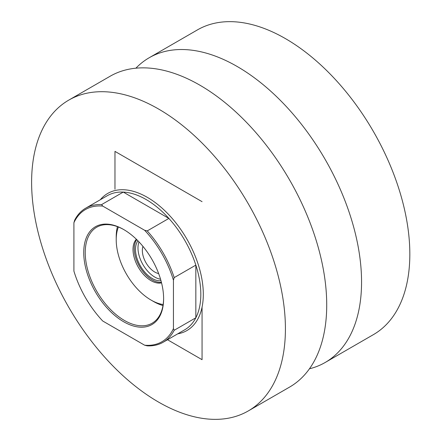 <?xml version="1.0" encoding="UTF-8"?>
<svg xmlns="http://www.w3.org/2000/svg" width="441" height="441" viewBox="0 0 441 441"><rect width="100%" height="100%" fill="white"/><g stroke="black" fill="none" stroke-linecap="round" stroke-linejoin="round"><path stroke-width="0.66" d="M202.061 307.157L202.061 359.685L167.503 339.735M114.969 189.244L114.969 151.379L202.061 201.658M118.381 227.01A49.265 28.445 -120 0 0 116.215 239.728A49.265 28.445 -120 0 0 151.048 300.067A49.265 28.445 -120 0 0 163.148 304.549M153.54 301.501L151.048 300.067A49.265 28.445 -120 0 0 151.054 300.067L153.54 301.501A52.782 30.473 60 0 0 162.988 305.552M142.961 246.387A17.596 10.16 -120 0 0 154.785 272.053A17.596 10.16 -120 0 0 158.655 273.574M139.009 241.911A23.753 13.715 -120 0 0 154.785 277.08A23.753 13.715 -120 0 0 160.557 279.23M160.993 280.735A23.753 13.715 60 0 1 152.294 278.519A23.753 13.715 60 0 1 137.664 260.201A23.753 13.715 60 0 1 137.923 240.786M136.379 239.254A25.512 14.729 -120 0 0 135.007 260.107A25.512 14.729 -120 0 0 151.054 280.674A25.512 14.729 -120 0 0 161.544 282.841M136.738 239.601A25.512 14.729 -120 0 0 136.638 260.438A25.512 14.729 -120 0 0 152.294 279.952A25.512 14.729 -120 0 0 161.423 282.361M68.785 100.107L110.09 76.26A179.465 103.618 60 0 1 199.823 85.146A179.465 103.618 60 0 1 317.062 243.3A179.465 103.618 60 0 1 289.555 387.11L248.25 410.957A179.465 103.618 60 0 1 158.517 402.065A179.465 103.618 60 0 1 41.272 243.917A179.465 103.618 60 0 1 68.785 100.107A179.465 103.618 60 0 1 158.517 108.993A179.465 103.618 60 0 1 275.757 267.147A179.465 103.618 60 0 1 248.25 410.957M116.215 239.728L116.215 236.856A52.782 30.473 60 0 1 117.433 226.646M123.678 321.759A56.481 32.606 60 0 1 83.74 252.588A56.481 32.606 60 0 1 123.678 229.529L123.678 229.529A56.481 32.606 60 0 1 163.617 298.7A56.481 32.606 60 0 1 123.678 321.759M124.053 229.744A55.423 32 -120 0 0 96.717 227.214A55.423 32 -120 0 0 88.217 271.628A55.423 32 -120 0 0 124.428 320.464A55.423 32 -120 0 0 152.139 323.209A55.423 32 -120 0 0 163.617 298.265M100.311 199.74A79.176 45.715 60 0 1 107.731 193.428A79.176 45.715 60 0 1 147.316 197.347A79.176 45.715 60 0 1 199.045 267.119A79.176 45.715 60 0 1 186.907 330.563A79.176 45.715 60 0 1 177.729 333.831M173.445 328.567L174.189 330.276A77.418 44.695 60 0 1 163.137 342.26L184.785 329.758A77.418 44.695 -120 0 0 195.843 317.779A77.418 44.695 -120 0 0 195.843 265.113A77.418 44.695 -120 0 0 168.881 218.416A77.418 44.695 -120 0 0 146.076 199.503A77.418 44.695 -120 0 0 123.271 192.083A77.418 44.695 -120 0 0 107.367 195.666L85.719 208.169A77.418 44.695 60 0 1 101.623 204.58L102.731 206.085A76.359 44.089 -120 0 0 73.912 222.722L73.912 271.105A76.359 44.089 -120 0 0 102.731 321.015L144.631 345.204A76.359 44.089 -120 0 0 173.445 328.567L173.445 280.184A76.359 44.089 -120 0 0 144.631 230.274L102.731 206.085M309.45 368.792A175.948 101.584 -120 0 0 325.122 362.513A175.948 101.584 -120 0 0 352.089 221.52A175.948 101.584 -120 0 0 237.148 66.475A175.948 101.584 -120 0 0 149.174 57.76A175.948 101.584 -120 0 0 135.9 68.19M325.122 362.513L373.395 334.642A175.948 101.584 -120 0 0 400.362 193.649A175.948 101.584 -120 0 0 285.421 38.604A175.948 101.584 -120 0 0 197.447 29.889L149.174 57.76M144.631 230.274L147.233 230.913L168.881 218.416L123.271 192.083L101.623 204.58M174.189 330.276L195.843 317.779L195.843 265.113L174.189 277.61L173.445 280.184M163.137 342.26A77.418 44.695 60 0 1 147.233 345.843L144.631 345.204M73.912 222.722L74.661 220.147A77.418 44.695 60 0 1 85.719 208.169M147.233 230.913A77.418 44.695 60 0 1 174.189 277.61"/></g></svg>
